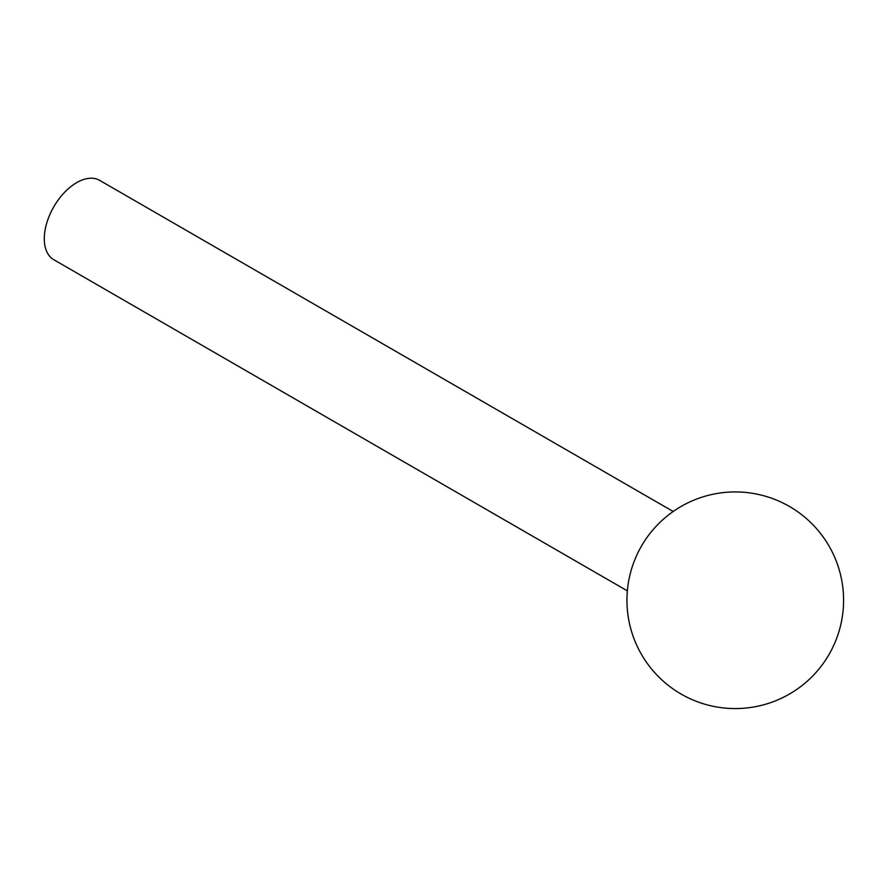 <?xml version="1.0" encoding="UTF-8"?>
<svg xmlns="http://www.w3.org/2000/svg" width="886" height="886" viewBox="0 0 886 886"><rect width="100%" height="100%" fill="white"/><g stroke="black" fill="none" stroke-linecap="round" stroke-linejoin="round"><path stroke-width="1.33" d="M627.354 590.873L53.791 259.72A45.828 26.458 -60 0 1 53.791 206.803A45.828 26.458 -60 0 1 99.62 180.345L673.183 511.499M749.035 707.692A108.313 108.313 0 0 0 821.422 534.612A108.313 108.313 0 0 0 635.34 558.457A108.313 108.313 0 0 0 749.035 707.692"/></g></svg>
